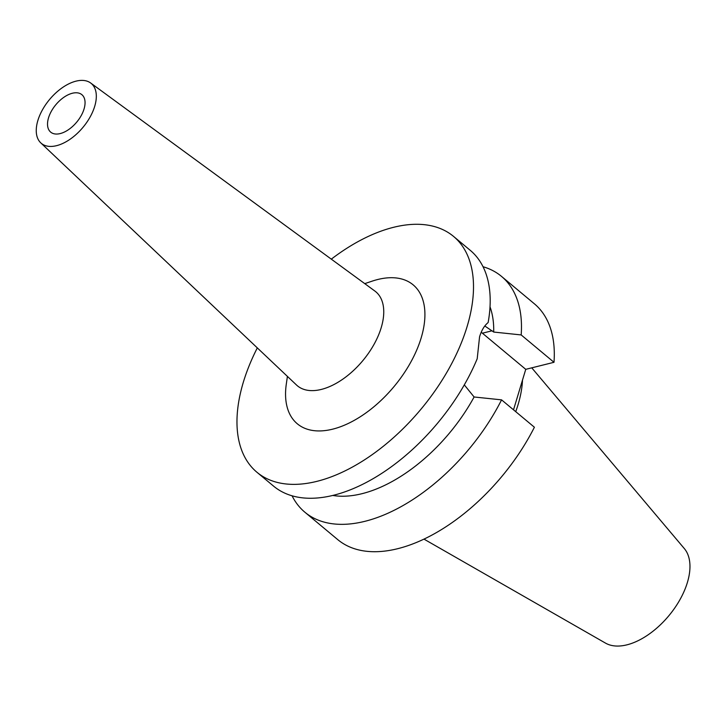 <?xml version="1.0" encoding="UTF-8"?>
<svg xmlns="http://www.w3.org/2000/svg" width="726" height="726" viewBox="0 0 726 726"><rect width="100%" height="100%" fill="white"/><g stroke="black" fill="none" stroke-linecap="round" stroke-linejoin="round"><path stroke-width="1.09" d="M423.975 539.119L605.52 643.118A61.837 34.485 -50.2 0 0 626.883 644.851A61.837 34.485 -50.2 0 0 678.619 601.972A61.837 34.485 -50.2 0 0 684.337 548.584L531.759 367.837M515.732 411.66A108.319 60.412 -50.2 0 0 522.502 380.061M501.575 399.863A153.522 85.623 129.8 0 1 364.842 521.332A153.522 85.623 129.8 0 1 304.884 512.22L337.708 539.59A153.522 85.623 -50.2 0 0 397.666 548.702A153.522 85.623 -50.2 0 0 534.4 427.233L501.575 399.863L474.105 396.986L464.304 384.88M513.518 409.827L525.751 369.334L554.002 362.301A153.522 85.623 -50.2 0 0 534.336 303.767L501.512 276.397A153.522 85.623 129.8 0 1 521.177 334.931L493.707 332.054L484.805 325.983M493.707 332.054A129.155 72.037 -50.2 0 0 490.023 306.844M483.044 266.732A153.522 85.623 129.8 0 1 501.512 276.397M554.002 362.301L521.177 334.931M481.22 332.254A39.231 25.9 -104 0 1 482.4 333.198L525.751 369.334M332.762 495.45A129.155 72.037 -50.2 0 0 361.965 493.698A129.155 72.037 -50.2 0 0 474.105 396.986M304.884 512.22A153.522 85.623 129.8 0 1 292.061 495.794M256.922 472.245L273.593 486.139A153.522 85.623 -50.2 0 0 333.561 495.25A153.522 85.623 -50.2 0 0 477.2 358.762L479.559 336.855C481.51 330.357 484.369 325.602 488.126 322.58A153.522 85.623 -50.2 0 0 470.221 250.307L453.55 236.413A153.522 85.623 129.8 0 1 448.995 368.572A153.522 85.623 129.8 0 1 316.89 481.356A153.522 85.623 129.8 0 1 256.922 472.245A153.522 85.623 129.8 0 1 257.313 347.89M331.301 259.155A153.522 85.623 129.8 0 1 393.592 227.302A153.522 85.623 129.8 0 1 453.55 236.413M287.414 376.395L286.307 384.063A90.451 50.448 -50.2 0 0 332.644 429.166A90.451 50.448 -50.2 0 0 421.162 337.926A90.451 50.448 -50.2 0 0 377.838 279.483A90.451 50.448 -50.2 0 0 372.102 281.162L364.751 283.639M40.747 142.85L296.498 384.998A61.211 34.14 -50.2 0 0 321.309 389.426A61.211 34.14 129.8 0 0 374.48 343.552A61.211 34.14 129.8 0 0 374.852 291.026L90.65 82.991A38.986 21.744 129.8 0 1 90.414 116.45A38.986 21.744 129.8 0 1 56.546 145.672A38.986 21.744 129.8 0 1 40.747 142.85A38.986 21.744 129.8 0 1 42.807 109.209A38.986 21.744 129.8 0 1 76.03 81.149A38.986 21.744 129.8 0 1 90.65 82.991M72.373 93.246A24.366 13.594 -50.2 0 0 51.41 111.151A24.366 13.594 -50.2 0 0 50.684 132.123A24.366 13.594 -50.2 0 0 60.204 133.575A24.366 13.594 -50.2 0 0 81.167 115.67A24.366 13.594 -50.2 0 0 81.893 94.689A24.366 13.594 -50.2 0 0 72.373 93.246M492.164 330.766L482.4 333.198"/></g></svg>
